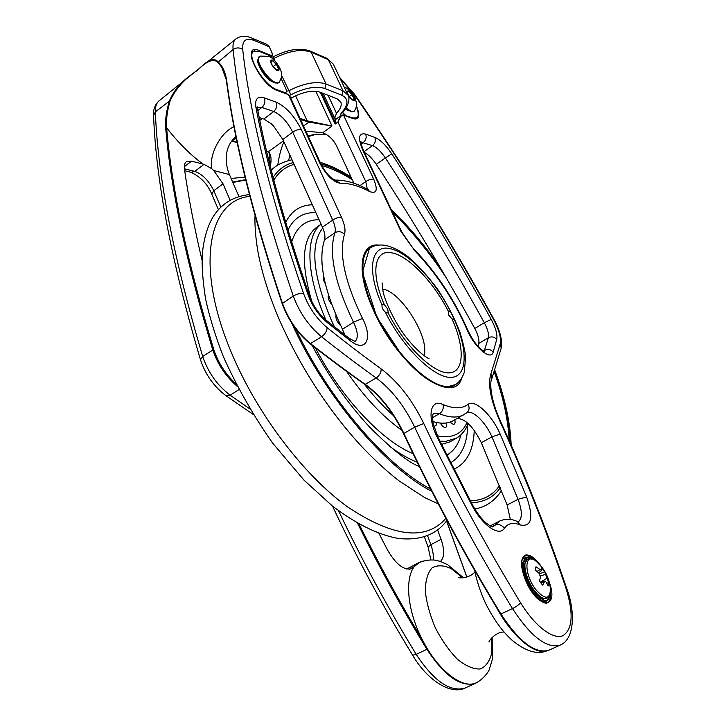 <?xml version="1.0" encoding="UTF-8"?>
<svg xmlns="http://www.w3.org/2000/svg" width="726" height="726" viewBox="0 0 726 726"><rect width="100%" height="100%" fill="white"/><g stroke="black" fill="none" stroke-linecap="round" stroke-linejoin="round"><path stroke-width="1.09" d="M463.551 577.787L447.534 564.619L440.101 561.334L434.938 560.118C429.865 559.628 424.801 560.372 419.737 562.369C404.092 568.567 404.745 606.963 423.04 641.058C438.25 670.679 462.58 689.328 475.975 682.921C483.616 679.282 489.152 670.679 489.115 669.926L492.464 659.126L492.155 637.355M549.237 650.042L548.575 650.342C534.635 653.963 518.627 641.893 500.568 614.151C464.386 554.755 432.043 494.587 403.556 433.64L403.656 433.658C430.808 491.756 461.518 549.246 495.794 606.137L500.568 614.151L512.483 608.588C530.751 636.502 546.56 648.717 559.9 645.232L560.536 644.951M496.566 607.571C511.168 634.642 532.131 653.282 544.682 651.276M500.668 614.169C511.168 630.948 521.812 642.229 532.603 648.009M531.096 558.33L525.769 557.668L522.838 562.568C519.961 575.6 538.792 605.675 546.787 600.838L549.655 596.609M550.099 593.95L549.773 596.11C546.723 612.59 520.488 579.067 523.836 562.777C524.735 558.094 527.257 556.66 531.405 558.466L533.011 559.392M527.412 559.274L524.662 563.784C524.172 572.505 527.593 581.88 534.917 591.899C539.536 597.398 543.384 599.622 546.442 598.569L546.732 598.424M328.47 295.083C327.58 297.451 328.642 300.555 331.664 304.385M323.742 276.561C322.861 278.094 323.379 280.49 325.293 283.73M321.845 260.652L322.072 264.482M450.283 422.06C452.988 424.828 454.594 425 455.093 422.596L455.102 422.505M440.192 423.058C443.613 427.868 445.818 428.785 446.78 425.817L446.789 425.726M433.976 426.852L436.281 425.009M336.011 315.275C335.485 318.596 337.073 322.09 340.784 325.756M270.68 61.982L272.395 60.639L270.662 61.864M273.058 66.701L276.325 64.151L272.395 60.639M276.815 70.095L278.494 68.879L276.325 64.151M271.37 81.357C265.407 77.02 261.124 71.348 258.52 64.333M290.772 98.192L292.923 97.166C303.895 91.648 312.924 89.979 320.012 92.157L337.082 98.8L340.739 101.912C342.028 105.079 340.621 108.873 336.501 113.32L328.079 95.297M281.162 78.535L286.924 91.131L285.545 92.874L276.842 89.634C264.3 85.795 245.914 55.494 253.592 51.319L259.418 51.383L268.221 54.995L271.179 57.617M335.875 119.309L334.668 118.156L336.501 113.32M344.941 115.47L352.854 117.939L356.838 117.921C358.816 116.278 358.689 112.584 356.439 106.831M345.503 115.207L342.581 112.485M345.64 108.637L348.226 110.624M349.224 96.658L351.983 94.616L348.607 91.494L347.309 92.583M352.555 100.034L354.034 98.945L351.983 94.616M352.691 100.106L354.034 98.945M448.604 314.93L448.241 311.064L450.737 311.98L453.804 318.36L453.387 319.15L451.999 318.877L448.604 314.93M384.272 304.566L387.738 309.113L388.283 313.142L385.315 312.126C382.82 309.784 381.722 307.434 382.021 305.083L382.52 304.285L384.272 304.566C370.133 272.404 374.562 249.1 391.577 252.82C408.139 255.443 433.54 282.042 448.241 311.064M232.483 141.316L231.322 141.697M231.113 178.478L245.043 177.117M305.846 131.116L322.698 132.785C328.914 135.236 333.633 139.828 336.864 146.552L353.871 183.224M308.005 135.816L316.082 134.219L326.21 134.464M235.986 136.552C231.285 140.635 228.291 145.608 226.993 151.471C225.605 159.756 226.412 167.452 229.398 174.549L238.972 196.574M230.16 200.303L223.054 183.85L213.725 170.528L211.674 168.632L204.006 164.357L191.619 161.127L186.364 161.698C184.622 163.032 183.977 165.419 184.431 168.868C188.388 196.946 194.241 227.365 202.01 260.117M234.035 126.696C221.103 132.059 208.988 154.057 211.674 168.632M277.759 165.165C279.065 155.918 281.125 148.168 283.93 141.897M288.649 160.519L289.892 155.101M378.963 533.41L387.684 550.29C396.069 564.565 404.11 570.672 411.814 568.639L419.655 562.214L422.577 561.18M300.519 119.472L308.813 122.104L331.982 125.997L307.125 120.825L300.001 118.347M432.787 421.543C440.9 423.939 447.624 423.721 452.933 420.908L453.868 420.381M457.271 418.448C465.466 418.829 473.488 426.924 481.329 442.724L507.129 504.987L510.333 519.471M364.388 152.487C368.345 154.502 372.302 158.45 376.259 164.321C411.388 217.954 444.23 272.677 474.777 328.479C478.153 334.868 479.469 339.859 478.733 343.452L477.935 346.275M260.389 117.875L259.472 118.755M236.331 138.23L231.721 141.162M270.326 166.435C271.687 159.62 271.134 154.765 268.656 151.861L266.569 151.017M341.374 115.289L343.407 114.908L341.311 115.325L337.926 121.995C339.65 117.195 341.565 114.908 343.67 115.153L353.208 118.701C359.252 120.162 360.368 115.988 356.557 106.177M320.32 92.275L335.131 124.046L335.249 119.772L341.311 115.325M252.149 38.169L266.415 44.186L269.273 46.8L271.588 51.836C272.713 54.65 272.332 55.784 270.426 55.24L259.046 50.575C240.261 41.89 259.572 84.715 277.214 90.46L288.458 94.634L289.738 95.932L320.819 163.804L319.767 163.005C326.228 175.138 332.989 181.881 340.058 183.233L334.949 180.075C330.085 177.788 325.375 172.361 320.819 163.804M259.209 117.485L263.819 119.019L271.243 123.765L273.348 125.725L282.841 139.483L322.426 227.156C324.812 232.583 325.502 236.821 324.513 239.87C317.825 260.262 323.823 290.055 342.5 329.241L344.895 335.049M440.437 561.443C444.503 557.477 444.711 550.108 441.072 539.327L437.596 529.889M235.905 383.836C225.514 374.18 218.136 362.737 213.762 349.496C187.562 263.239 171.853 189.332 166.617 127.767C166.018 119.472 167.234 110.388 170.247 100.515C175.81 88.663 184.749 78.698 197.055 70.613C206.683 60.975 213.607 58.234 217.818 62.382L221.793 67.273L226.439 79.806M340.149 78.544L354.324 94.589C405.008 167.824 451.336 242.62 493.326 318.959C498.971 329.559 501.267 337.862 500.223 343.861L490.948 373.727C487.573 384 490.54 399.781 499.842 421.071C524.054 473.969 546.016 529.408 565.726 587.407L566.57 588.033C575.818 612.445 574.357 639.788 559.9 645.232L548.575 650.342C535.053 653.917 519.19 641.82 500.985 614.051C464.767 554.61 432.397 494.379 403.874 433.368C393.61 412.096 380.796 395.797 365.432 384.462C347.935 372.193 329.668 358.617 310.628 343.743C297.887 333.198 288.494 319.703 282.432 303.268C253.147 215.568 234.525 141.044 226.548 79.688C225.232 71.702 222.356 65.712 217.936 61.71C214.206 57.717 208.553 59.505 200.984 67.082L192.826 73.662C181.818 81.094 174.077 90.024 169.603 100.46C166.454 110.343 165.138 119.454 165.664 127.794C170.855 189.404 186.555 263.384 212.736 349.723C217.564 364.189 225.713 376.377 237.166 386.286M522.992 557.677L524.98 558.058M546.206 601.11L545.28 602.916M268.293 151.943L269.464 153.649L270.19 165.9M544.682 571.779L548.611 582.506L548.112 585.991L546.161 582.098L544.799 581.081L542.667 585.147L539.345 581.036L540.643 577.388L539.2 573.44L535.407 570.182L535.96 566.752L541.596 570.572L541.424 567.714L544.682 571.779L539.572 573.839M546.796 583.232L548.611 582.506M462.707 577.86L451.282 568.667C443.786 565.155 437.379 564.901 432.034 567.913C427.696 572.887 425.445 580.6 425.3 591.064C426.534 602.689 429.892 614.967 435.373 627.899C441.862 640.386 449.258 650.886 457.561 659.38C465.883 666.051 473.388 669.254 480.104 669C485.885 666.649 489.741 661.322 491.674 653.019L491.566 637.982M322.771 227.946C309.884 244.444 312.67 275.018 331.129 319.685L334.405 326.8M437.315 435.827C451.926 438.731 461.827 434.284 467.027 422.496M364.062 383.882C373.745 396.26 383.618 406.905 393.692 415.835M439.874 441.154L445.737 441.344L456.545 438.159M321.11 224.243C305.192 235.778 305.791 274.364 325.91 319.994M441.462 444.394L449.875 441.889L455.465 438.758C461.364 435.518 465.593 430.427 468.152 423.485M321.092 224.216L317.335 226.811C302.279 237.502 300.41 262.34 311.753 301.344M346.502 371.304C364.325 397.204 382.811 416.887 401.968 430.355M315.429 347.917C340.839 397.358 382.284 441.29 413.04 453.614M446.771 455.138C453.759 451.2 458.487 444.43 460.937 434.82M319.068 219.733C305.464 219.669 296.335 227.084 291.68 241.967M315.855 212.609C303.06 212.21 293.776 218.009 287.995 230.024M389.317 446.109C399.2 453.487 408.493 458.841 417.205 462.181M450.601 462.789C461.718 456.191 467.417 443.459 467.716 424.583M453.877 469.25C466.664 463.324 473.452 450.374 474.241 430.418M312.325 204.796C300.274 205.068 291.398 210.93 285.699 222.383M295.482 328.488C328.306 398.556 386.159 465.802 430.609 489.025M470.357 500.849C483.198 500.405 492.9 495.35 499.452 485.685M509.171 440.618C508.209 419.864 503.254 396.959 494.288 371.894M445.855 277.132C429.356 252.53 411.524 230.814 392.358 211.974M352.228 179.667C342.01 173.251 332.227 168.632 322.852 165.8L321.627 165.437M294.075 164.366C285.645 166.662 278.893 171.89 273.82 180.057M351.448 177.997C341.247 171.608 331.464 166.998 322.099 164.149L320.81 163.767M293.259 162.551C284.973 164.711 278.258 169.648 273.112 177.353M291.634 322.943C324.549 396.097 385.533 467.744 431.798 491.357M471.392 502.8C484.097 502.274 493.725 497.256 500.278 487.745M510.351 443.287C509.534 421.488 504.307 397.322 494.669 370.786M441.363 269.41C425.781 247.076 409.137 227.283 391.432 210.014M249.88 196.383C208.77 199.968 194.414 265.099 231.285 352.328C256.577 413.167 303.286 474.731 347.101 506.567C393.038 537.267 425.971 541.188 445.882 518.346M259.255 56.764L258.601 57.808C258.002 59.659 258.492 62.363 260.071 65.93C265.525 76.03 271.306 81.711 277.405 82.955L275.98 83.063L270.217 80.613C268.829 81.121 254.971 63.779 258.129 59.196L259.527 66.91C264.691 76.493 270.181 81.875 275.98 83.063L276.125 83.054M258.601 57.808L260.207 56.111C251.523 58.606 274.664 89.479 279.492 81.911L277.405 82.955L278.702 82.573M260.207 56.111L268.656 56.31C272.649 57.472 276.67 61.982 280.726 69.841C281.679 74.896 282.949 74.442 279.492 81.911L279.564 81.82M272.468 60.058C264.491 58.643 282.75 78.88 278.357 66.611L272.468 60.058M273.756 67.6L277.368 70.304C278.984 70.504 279.247 69.269 278.149 66.611L272.486 60.312L270.626 61.247L272.241 65.585M289.429 95.405L290.908 94.752C304.711 87.819 316.028 85.732 324.876 88.499L341.873 95.242C348.907 98.827 348.625 104.88 341.029 113.428L340.548 115.879M272.831 58.806L273.829 58.461C288.894 50.838 301.335 48.742 311.155 52.163L328.324 59.641L333.343 64.151L347.963 95.079L343.044 90.832L326.065 83.989C316.336 80.895 303.867 83.172 288.649 90.814L286.924 91.131M271.079 57.499L273.294 56.791L274.791 60.576M273.294 56.791C287.569 49.422 299.793 47.48 309.948 50.965L311.155 52.163L326.065 83.989L324.876 88.499M309.948 50.965L327.136 58.461L328.324 59.641L343.044 90.832L341.873 95.242M281.652 75.54L290.908 94.752M341.928 113.165L341.029 113.428M345.658 108.61L351.693 111.849M346.139 107.865C348.907 110.47 351.157 111.777 352.9 111.777L353.898 111.495M346.248 107.684C350.231 111.377 352.999 112.485 354.524 111.005L351.575 111.858L345.621 108.664M348.671 90.968C342.191 89.997 358.154 108.138 353.825 96.848L348.671 90.968M351.012 98.836L353.235 100.333C354.569 100.478 354.705 99.317 353.644 96.848L348.68 91.204L347.264 91.884L347.963 94.552M423.93 355.504C430.209 338.207 400.879 291.081 382.557 289.075M388.283 313.142C404.527 345.621 432.968 373.218 448.577 372.874C464.395 372.928 465.094 347.836 451.999 318.877M450.737 311.98C435.074 280.599 407.558 251.505 389.544 248.555C371.031 244.353 366.285 269.936 382.021 305.083M385.315 312.126C402.685 347.536 433.83 377.928 450.719 377.384C467.843 377.311 468.252 349.714 453.804 318.36M452.116 386.522L454.803 384.952C458.805 382.838 461.954 378.663 464.268 372.429L465.584 357.265C465.384 352.527 463.442 343.988 459.758 331.637C454.14 317.307 446.581 302.896 437.07 288.413C425.99 273.992 416.279 263.411 407.939 256.695C400.28 250.842 392.82 247.067 385.533 245.379C379.262 244.435 374.189 245.27 370.333 247.884C357.437 255.389 361.466 289.266 381.223 324.522C400.834 359.815 431.199 387.239 448.169 386.577L455.429 384.589M245.66 179.658L232.665 182.054M229.398 174.549L213.725 170.528M409.174 569.284L414.183 566.707M322.698 132.785L331.982 125.997L315.819 91.249M308.967 121.233L308.813 122.104L303.522 126.025M432.451 417.704L439.421 413.702C449.385 417.713 457.462 418.094 463.642 414.827L464.558 414.31M481.329 442.724L491.929 436.87L518.046 499.307C522.33 510.922 522.43 518.409 518.346 521.776L517.266 521.44M452.933 420.908L466.764 412.822C472.435 409.355 485.594 422.078 491.929 436.87L500.16 434.103C491.919 414.927 474.686 398.71 468.061 404.4C469.695 407.604 469.332 410.362 466.954 412.658L466.7 412.867M507.129 504.987L518.046 499.307L526.631 496.947L500.16 434.103M474.777 328.479L484.315 322.743C487.709 329.15 489.07 334.151 488.371 337.726L484.115 351.429M376.259 164.321L385.352 157.941C420.599 211.82 453.587 266.751 484.315 322.743L491.23 319.404C460.311 263.175 427.16 207.99 391.777 153.858L385.352 157.941C380.941 151.425 376.676 147.314 372.556 145.617L360.958 142.178M478.733 343.452L488.371 337.726C491.529 336.256 494.306 336.8 496.729 339.36C497.591 334.577 495.758 327.925 491.23 319.404M483.398 351.048L484.705 350.277C487.917 348.798 490.74 349.378 493.199 352.037L496.729 339.36M335.131 124.046L337.926 121.995L365.759 181.6L360.042 185.575M340.058 183.233C348.87 183.006 358.744 185.783 369.688 191.591C376.73 194.141 378.074 190.012 373.718 179.204C371.521 178.832 368.862 179.631 365.759 181.6L367.292 189.023M262.313 118.51L259.808 120.416M283.476 140.88L268.121 151.87L269.464 153.658M373.718 179.204L343.407 114.908L353.208 118.701M369.688 191.591L367.728 189.259L358.571 184.967C350.422 181.609 342.545 179.984 334.931 180.084M242.72 49.513C242.103 40.366 246.023 37.389 254.499 40.592L252.049 38.124C245.76 35.465 240.415 35.719 236.004 38.868C233.536 40.801 232.574 44.359 233.1 49.559C239.716 114.59 259.772 196.746 293.259 296.045C299.402 312.534 308.831 326.101 321.545 336.755C340.539 351.792 358.753 365.523 376.186 377.947C391.505 389.399 404.337 405.807 414.691 427.16C443.486 488.371 476.084 548.856 512.483 608.588C516.304 606.646 518.999 604.704 520.569 602.743C484.596 543.729 452.325 483.988 423.766 423.53L414.691 427.16L403.556 433.64C393.229 412.241 380.36 395.861 364.942 384.508L376.186 377.947C379.598 375.505 381.25 372.483 381.15 368.872C363.926 356.43 345.921 342.699 327.154 327.671C326.909 331.156 325.039 334.187 321.545 336.755L310.147 343.806C297.497 333.343 288.177 319.957 282.169 303.659L293.259 296.045C297.025 293.821 300.491 293.068 303.659 293.785C270.09 195.457 249.78 114.036 242.72 49.513C239.562 47.399 236.358 47.408 233.1 49.559L217.818 62.382M254.499 40.592L269.273 46.8L271.588 51.836M327.154 327.671C316.636 318.759 308.804 307.461 303.659 293.785M423.766 423.53C412.268 399.908 398.057 381.685 381.15 368.872M565.726 587.407C573.731 613.007 572.832 629.097 563.004 635.658C553.148 640.042 534.917 626.284 520.569 602.743M499.842 421.071L500.513 421.343C490.313 399.391 489.533 381.803 491.801 378.79L501.203 348.171M490.948 373.727L491.801 378.79M500.223 343.861L501.23 348.044C502.501 339.904 500.005 330.221 493.753 318.977C451.735 242.584 405.362 167.733 354.642 94.434L339.605 77.392M282.841 139.483L292.723 132.159L332.699 220.078C335.113 225.514 335.848 229.752 334.886 232.792C328.461 253.084 334.668 282.886 353.526 322.217C357.936 331.591 358.453 338.007 355.068 341.456M322.426 227.156L332.699 220.078C336.065 217.963 338.988 217.065 341.483 217.364L301.408 129.7C298.867 129.174 295.972 129.99 292.723 132.159C287.469 121.814 281.134 114.935 273.711 111.514L261.886 107.439L257.494 107.321M324.513 239.87L334.886 232.792C338.316 230.932 341.519 231.44 344.487 234.298C345.712 230.242 344.705 224.597 341.483 217.364M342.5 329.241L353.526 322.217L362.51 318.469C344.705 281.525 338.697 253.465 344.487 234.298M301.408 129.7C294.42 115.969 285.999 106.776 276.143 102.13L264.346 97.919C257.53 95.868 254.726 98.999 255.924 107.294C266.115 161.263 283.567 223.944 308.269 295.337C312.371 306.218 318.605 315.211 326.981 322.326L350.259 340.694L349.124 338.334L326.001 320.066C318.841 313.941 313.432 306.118 309.793 296.598C285.227 225.677 267.867 163.45 257.721 109.935L257.548 106.922M350.259 340.694C365.886 353.299 373.164 338.47 362.51 318.469M326.981 322.326L326.001 320.066M308.269 295.337L309.793 296.598M255.924 107.294L257.721 109.935M264.346 97.919C265.589 101.595 264.772 104.771 261.886 107.439L257.839 110.533M276.143 102.13C277.386 105.76 276.57 108.891 273.711 111.514L263.819 119.019M361.203 144.002L363.372 142.45C366.031 140.136 366.784 137.35 365.614 134.092C358.653 132.586 357.718 137.967 362.8 150.228L363.644 150.899L401.805 232.075L401.006 231.54L412.795 247.947C435.7 271.424 454.086 298.967 467.971 330.557L467.208 330.012C474.25 347.273 491.157 361.339 493.199 352.037M362.8 150.228L401.006 231.54M391.777 153.858C385.914 145.191 380.252 139.691 374.788 137.368C375.941 140.59 375.197 143.34 372.556 145.617L364.016 151.68M374.788 137.368L365.614 134.092M413.266 249.227C435.627 272.132 453.605 299.067 467.208 330.012M491.974 526.713L494.814 525.252C498.535 523.818 501.73 524.816 504.388 528.256C507.991 523.21 513.273 522.112 520.233 524.952L517.112 521.377C511.376 518.736 505.541 518.618 499.624 521.041L492.909 526.94C493.072 526.713 492.682 528.038 485.966 522.856C481.302 518.691 476.918 512.892 472.826 505.459L438.123 437.551L433.104 423.294L432.469 416.633L433.295 413.303L439.421 413.702C442.651 411.415 443.849 408.357 443.023 404.518C430.273 398.411 426.643 416.089 437.324 437.469L438.123 437.551M437.324 437.469L472.236 505.822L472.826 505.459M472.236 505.822C482.59 525.624 499.343 536.968 504.388 528.256M468.061 404.4C462.099 408.883 453.75 408.929 443.023 404.518M520.233 524.952C531.623 527.194 533.755 517.856 526.631 496.947M465.656 687.776L464.921 688.103C450.102 692.35 433.858 681.106 416.198 654.38L426.888 649.298C444.621 676.151 460.819 687.504 475.485 683.338L478.416 681.696M357.555 523.237C378.7 566.135 401.814 608.152 426.888 649.298L427.487 648.917M332.535 506.122C356.275 556.824 382.965 606.509 412.595 655.17L416.198 654.38C387.63 607.49 361.748 559.592 338.525 510.705M249.708 408.774L230.178 395.198C217.283 385.452 208.126 372.52 202.69 356.421C173.759 259.1 157.969 177.589 155.337 111.895L153.549 115.534C153.159 109.308 155.046 104.372 159.203 100.742L192.826 73.662M170.247 100.515L155.337 111.895C155.128 106.658 156.417 102.938 159.203 100.742M213.762 349.496L202.69 356.421L200.485 359.742C205.449 374.68 213.998 386.704 226.122 395.806L253.12 414.365M238.908 389.617L230.178 395.198L226.122 395.806M220.858 207.191L213.789 190.72L223.054 183.85M190.884 172.262L191.002 172.298C200.685 176.917 207.609 184.195 211.774 194.114L213.789 190.72C208.852 180.656 202.509 174.204 194.74 171.381L204.006 164.357M184.286 166.735L191.619 161.127M184.694 170.728L191.002 172.298L194.74 171.381L184.422 168.795M406.751 569.048L418.966 562.568M433.231 559.918C433.685 555.526 432.887 550.435 430.836 544.654L441.072 539.327M430.845 559.819L428.131 547.114L430.836 544.654L427.532 535.57M237.175 142.341L231.939 141.153M165.664 127.794L166.617 127.767C178.088 142.523 190.221 154.638 203.008 164.094M364.806 384.245L364.942 384.508C347.455 372.238 329.187 358.671 310.147 343.806L310.038 343.57C297.524 333.207 288.286 319.948 282.332 303.795L282.169 303.659C252.92 216.012 234.316 141.497 226.349 80.141L226.548 79.688M365.232 384.544C380.569 396.006 393.365 412.341 403.602 433.558M226.539 80.45L221.775 67.246M423.04 641.058C400.008 602.78 378.682 563.793 359.061 524.09M446.544 520.987L466.818 577.106M457.906 382.774L454.431 385.56C447.407 389.2 437.288 386.314 424.084 376.912C416.679 371.295 409.21 364.025 401.687 355.105L376.776 316.963L362.383 272.268L369.625 247.947L373.046 246.459M378.663 245.061C359.606 242.892 355.867 272.177 373.509 310.292C398.247 366.957 453.396 406.751 461.636 378.364M550.453 591.127C551.179 597.353 550.117 601.192 547.268 602.634C546.869 604.613 537.313 601.854 528.61 586.481C520.279 572.142 520.415 556.425 524.662 556.207L525.334 555.962C528.129 555.354 531.505 556.978 535.47 560.826M287.823 94.398L288.458 94.634L319.767 163.005M550.39 588.859L550.417 589.231C549.754 580.918 546.841 573.495 541.669 566.952C535.597 558.339 530.243 554.365 525.606 555.027C519.934 558.076 520.179 567.115 526.341 582.143C538.674 609.94 559.093 609.114 549.346 582.452M357.628 117.058L356.548 118.501L352.6 118.474M334.877 121.578L321.409 92.701M295.627 95.805L307.125 120.825L306.907 121.687M276.597 90.215L276.942 90.196C264.364 87.02 245.551 54.568 252.893 51.428L254.899 50.72M270.426 55.24L270.19 56.156L271.769 56.183L270.68 57.036M271.696 52.09L271.696 51.936C272.64 54.668 272.658 56.083 271.769 56.183M259.019 51.228L259.046 50.575M288.186 94.371L277.214 90.46M267.93 151.661L267.132 151.189M233.872 141.388L234.552 141.561M535.298 591.717C526.069 580.746 521.622 561.107 527.693 559.138C531.768 558.43 534.953 559.474 537.24 562.269C524.099 549.41 523.128 574.52 536.641 590.592C545.398 599.821 549.99 599.367 550.417 589.231C551.197 592.725 549.999 595.783 546.823 598.387C543.756 599.44 539.917 597.217 535.298 591.717M540.843 582.76L544.173 581.78M540.362 582.179L546.705 578.386M540.607 575.836L545.271 574.466M536.968 571.444L539.781 569.756M458.768 577.506C456.972 577.905 469.005 579.239 474.967 571.852M504.025 632.037C494.479 631.938 487.563 642.909 489.215 641.929L489.333 641.503M546.469 651.004C536.668 654.779 525.052 651.05 511.612 639.842C504.016 632.636 496.684 624.387 486.347 604.976C479.841 591.372 475.748 577.125 474.731 570.527M549.773 596.11L549.582 596.926M525.551 557.777L522.185 559.437M546.787 600.838L543.357 602.453M419.283 466.428C409.047 462.925 392.639 449.966 370.06 427.541C348.271 404.128 328.932 376.712 312.044 345.295M255.035 215.622C254.508 225.459 255.988 244.98 260.08 261.986C264.237 280.218 270.671 299.511 279.392 319.876C299.675 365.722 326.119 406.878 358.744 443.368C372.229 457.934 385.642 470.421 398.982 480.83L424.674 497.591L438.277 503.908M474.804 508.944C485.803 507.102 494.687 501.013 501.457 490.676M511.177 445.165C510.296 422.487 504.851 397.521 494.842 370.269M439.693 266.56C424.456 245.016 408.221 225.85 390.987 209.07M350.957 176.935C340.367 170.229 330.085 165.346 320.121 162.27M292.006 159.793C282.632 161.934 275.726 165.419 271.288 170.256M249.417 194.595C233.155 196.329 220.922 203.952 212.736 217.446C207.219 227.066 203.752 239.172 202.327 253.755C201.628 265.262 202.699 280.272 205.549 298.776C209.587 317.316 215.54 336.628 223.39 356.729C236.839 386.649 253.265 415.454 272.677 443.141L303.867 480.013L332.345 505.977C356.103 523.963 378.01 534.772 398.066 538.411C425.717 541.523 439.566 530.397 446.98 520.415M436.281 425.109L436.099 422.405M446.78 425.817L446.581 422.949M455.093 422.596L454.912 419.791M258.129 59.196L258.556 57.917M277.368 70.304C277.813 71.475 271.333 66.547 270.626 61.247L270.616 61.302M251.949 52.617L253.456 51.428M334.668 118.156L323.097 93.355M356.838 117.921L355.522 118.873M327.136 58.461L333.343 64.151M342.037 113.074C346.638 109.145 350.957 99.253 347.963 95.079M344.242 87.211L345.068 87.51C348.843 88.445 355.132 96.631 355.395 98.691L356.675 104.181C357.001 105.07 356.285 107.348 354.524 111.005M353.235 100.333C350.032 98.364 348.044 95.551 347.264 91.884L347.264 91.921M429.066 358.617C430.01 359.279 420.436 355.468 405.743 336.755C394.245 321.854 384.735 300.446 383.038 291.425L382.076 282.859M367.138 250.007L369.734 248.283M232.846 182.48L245.733 179.939M321.718 132.441L322.226 132.613M368.273 189.604L367.81 189.304M566.57 588.033C546.796 529.898 524.78 474.332 500.513 421.343M354.651 341.737L355.132 341.474L349.124 338.334M363.644 150.899C361.285 144.837 360.405 141.634 361.013 141.298L360.985 141.407M484.705 351.665C478.942 348.716 473.361 341.683 467.971 330.557M401.805 232.075L412.795 247.947M490.177 525.905L499.007 521.359M412.595 655.17C427.405 680.571 450.928 695.063 464.921 688.103L475.485 683.338M153.549 115.534C156.126 181.464 171.772 262.866 200.485 359.742M211.774 194.114L218.444 209.696M428.131 547.114L424.356 536.714M406.687 569.039L408.348 568.031M203.652 64.941L235.75 39.077M316.082 134.219L308.368 136.606M466.882 577.079L446.59 520.923M369.625 247.947L369.026 248.346M268.103 45.248L269.382 46.881M289.547 95.587L288.213 94.389M232.175 141.28L237.22 142.559M231.648 141.252L232.184 141.271M541.669 566.952L537.24 562.269M544.799 581.081L540.398 582.225M541.596 570.572L538.574 572.859"/></g></svg>
